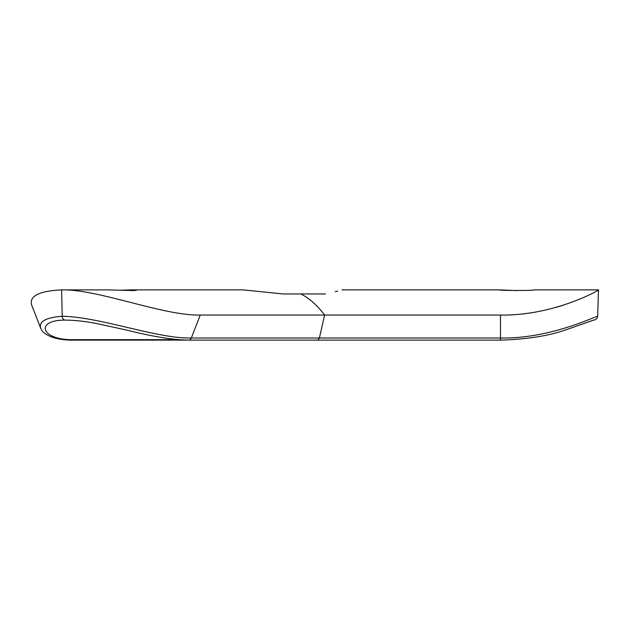 <?xml version="1.0" encoding="UTF-8"?>
<svg xmlns="http://www.w3.org/2000/svg" width="630" height="630" viewBox="0 0 630 630"><rect width="100%" height="100%" fill="white"/><g stroke="black" fill="none" stroke-linecap="round" stroke-linejoin="round"><path stroke-width="0.94" d="M119.393 290.241L131.52 289.879L136.545 290.241L133.654 290.58L107.257 289.879L61.63 289.879C98.335 289.06 163.178 315.929 200.253 315.055L191.331 338.003L319.386 338.003L317.898 340.121L73.08 340.121A4.087 2.89 -90 0 0 74.419 339.657L178.314 339.657M325.466 293.966C347.335 288.69 347.335 288.69 325.466 293.966L300.809 293.966C309.18 298.1 317.118 305.133 324.607 315.055L500.48 315.055C554.762 315.953 601.193 289.099 598.5 289.879L533.964 289.879C535.035 290.666 498.621 290.666 499.661 289.879L516.813 290.603M300.809 293.966L283.366 293.966L300.809 293.966M73.08 340.121C64.654 340.168 57.361 339.09 51.227 336.861C42.108 332.845 41.974 330.482 40.635 328.112L31.5 304.629C29.46 295.88 39.509 290.966 61.63 289.879L62.212 316.276C100.083 316.819 157.531 338.924 191.331 338.003A4.087 2.89 90 0 1 188.803 340.121C172.998 339.885 152.484 336.577 127.284 330.222L95.925 323.395C84.664 321.261 74.403 320.166 65.118 320.103C34.39 319.985 40.674 340.617 74.419 339.657M335.278 291.698L337.688 291.068M563.614 305.101L556.133 307.353M500.48 315.055L500.48 340.121C526.924 339.334 548.746 335.892 565.945 329.813L593.57 320.103C595.941 319.898 597.311 318.623 597.673 316.276C593.909 316.819 549.651 338.924 500.48 338.003L319.386 338.003L324.607 315.055L200.253 315.055M131.52 289.879L242.999 289.879L283.366 293.966M40.635 328.112L40.635 328.112C38.824 321.426 46.014 317.481 62.212 316.276C62.472 318.623 63.441 319.898 65.118 320.103M597.673 316.276L598.5 289.879M342.003 289.879L499.661 289.879M317.898 340.121L500.48 340.121C526.924 339.334 548.746 335.892 565.945 329.813L593.649 320.103"/></g></svg>
